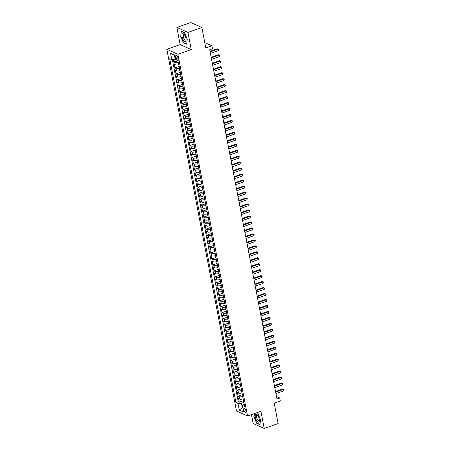 <?xml version="1.0" encoding="UTF-8"?>
<svg xmlns="http://www.w3.org/2000/svg" width="451" height="451" viewBox="0 0 451 451"><rect width="100%" height="100%" fill="white"/><g stroke="black" fill="none" stroke-linecap="round" stroke-linejoin="round"><path stroke-width="0.68" d="M245.88 410.872A2.058 0.812 -109.4 0 0 244.239 408.499A2.058 0.812 -109.4 0 0 243.963 410.01A2.058 0.812 -109.4 0 0 245.603 412.377A2.058 0.812 -109.4 0 0 245.88 410.872M251.444 414.616L253.146 423.466L264.213 428.45L278.132 423.562L274.191 403.121L280.319 400.967L279.744 397.985L276.491 396.519M166.825 49.289L236.482 411.002L247.543 415.98L177.891 54.272L166.825 49.289L180.186 44.598L191.252 49.582L187.949 32.421L176.882 27.438L180.186 44.598M176.882 27.438L190.801 22.55L201.868 27.534L205.803 47.975L211.931 45.822L204.771 42.603M187.949 32.421L201.868 27.534M173.291 59.605L173.748 61.979L176.228 61.111M178.81 64.583L178.72 64.617A2.571 0.829 169.1 0 1 175.298 64.859L174.204 64.369L174.898 67.949L179.171 66.449M179.96 70.553L179.87 70.587A2.571 0.829 -10.9 0 1 176.448 70.83L175.354 70.339L176.042 73.919L180.321 72.419M181.11 76.523L181.02 76.552A2.571 0.829 -10.9 0 1 177.598 76.8L176.504 76.304L177.192 79.889L181.471 78.384M182.26 82.494L182.17 82.522A2.571 0.829 -10.9 0 1 178.748 82.764L177.655 82.274L178.342 85.853L182.616 84.354M183.41 88.458L183.32 88.492A2.571 0.829 -10.9 0 1 179.893 88.734L178.805 88.244L179.492 91.824L183.766 90.324M184.56 94.428L184.47 94.462A2.571 0.829 -10.9 0 1 181.043 94.704L179.955 94.214L180.642 97.794L184.916 96.294M185.705 100.398L185.615 100.426A2.571 0.829 -10.9 0 1 182.193 100.674L181.105 100.178L181.792 103.764L186.066 102.259M186.855 106.368L186.765 106.397A2.571 0.829 -10.9 0 1 183.343 106.639L182.249 106.148L182.943 109.734L187.216 108.229M188.005 112.333L187.915 112.367A2.571 0.829 -10.9 0 1 184.493 112.609L183.399 112.119L184.093 115.698L188.366 114.199M189.155 118.303L189.065 118.337A2.571 0.829 -10.9 0 1 185.643 118.579L184.549 118.089L185.243 121.669L189.516 120.169M190.305 124.273L190.215 124.307A2.571 0.829 -10.9 0 1 186.793 124.549L185.699 124.059L186.387 127.639L190.666 126.139M191.455 130.243L191.365 130.271A2.571 0.829 -10.9 0 1 187.943 130.519L186.849 130.023L187.537 133.609L191.816 132.104M192.605 136.208L192.515 136.241A2.571 0.829 -10.9 0 1 189.087 136.484L187.999 135.993L188.687 139.573L192.96 138.074M193.755 142.178L193.665 142.212A2.571 0.829 -10.9 0 1 190.237 142.454L189.149 141.964L189.837 145.543L194.11 144.044M194.905 148.148L194.809 148.182A2.571 0.829 -10.9 0 1 191.387 148.424L190.299 147.934L190.987 151.513L195.26 150.014M196.05 154.118L195.959 154.146A2.571 0.829 -10.9 0 1 192.538 154.394L191.45 153.898L192.137 157.484L196.41 155.978M197.2 160.082L197.11 160.116A2.571 0.829 -10.9 0 1 193.688 160.359L192.594 159.868L193.287 163.448L197.561 161.948M198.35 166.053L198.26 166.086A2.571 0.829 -10.9 0 1 194.838 166.329L193.744 165.838L194.437 169.418L198.711 167.919M199.5 172.023L199.41 172.056A2.571 0.829 -10.9 0 1 195.988 172.299L194.894 171.808L195.587 175.388L199.861 173.889M200.65 177.993L200.56 178.021A2.571 0.829 -10.9 0 1 197.138 178.269L196.044 177.773L196.732 181.358L201.011 179.853M201.8 183.963L201.71 183.991A2.571 0.829 -10.9 0 1 198.288 184.233L197.194 183.743L197.882 187.328L202.161 185.823M202.95 189.927L202.86 189.961A2.571 0.829 -10.9 0 1 199.432 190.204L198.344 189.713L199.032 193.293L203.305 191.793M204.1 195.897L204.01 195.931A2.571 0.829 -10.9 0 1 200.582 196.174L199.494 195.683L200.182 199.263L204.455 197.763M205.25 201.868L205.154 201.901A2.571 0.829 -10.9 0 1 201.732 202.144L200.644 201.653L201.332 205.233L205.605 203.734M206.395 207.838L206.304 207.866A2.571 0.829 -10.9 0 1 202.882 208.108L201.794 207.618L202.482 211.203L206.755 209.698M207.545 213.802L207.454 213.836A2.571 0.829 -10.9 0 1 204.032 214.078L202.939 213.588L203.632 217.168L207.905 215.668M208.695 219.772L208.604 219.806A2.571 0.829 -10.9 0 1 205.182 220.049L204.089 219.558L204.782 223.138L209.055 221.638M209.845 225.742L209.754 225.776A2.571 0.829 -10.9 0 1 206.332 226.019L205.239 225.528L205.932 229.108L210.205 227.608M210.995 231.713L210.905 231.741A2.571 0.829 -10.9 0 1 207.483 231.989L206.389 231.493L207.077 235.078L211.356 233.573M212.145 237.677L212.055 237.711A2.571 0.829 -10.9 0 1 208.633 237.953L207.539 237.463L208.227 241.043L212.5 239.543M213.295 243.647L213.205 243.681A2.571 0.829 -10.9 0 1 209.777 243.923L208.689 243.433L209.377 247.013L213.65 245.513M214.445 249.617L214.355 249.651A2.571 0.829 -10.9 0 1 210.927 249.893L209.839 249.403L210.527 252.983L214.8 251.483M215.589 255.587L215.499 255.616A2.571 0.829 -10.9 0 1 212.077 255.864L210.989 255.367L211.677 258.953L215.95 257.448M216.739 261.557L216.649 261.586A2.571 0.829 -10.9 0 1 213.227 261.828L212.133 261.338L212.827 264.923L217.1 263.418M217.889 267.522L217.799 267.556A2.571 0.829 -10.9 0 1 214.377 267.798L213.284 267.308L213.977 270.888L218.25 269.388M219.039 273.492L218.949 273.526A2.571 0.829 -10.9 0 1 215.527 273.768L214.434 273.278L215.127 276.858L219.4 275.358M220.189 279.462L220.099 279.496A2.571 0.829 -10.9 0 1 216.677 279.738L215.584 279.248L216.271 282.828L220.55 281.328M221.34 285.432L221.249 285.46A2.571 0.829 -10.9 0 1 217.827 285.703L216.734 285.212L217.421 288.798L221.7 287.293M222.49 291.397L222.399 291.431A2.571 0.829 -10.9 0 1 218.977 291.673L217.884 291.183L218.572 294.762L222.845 293.263M223.64 297.367L223.549 297.401A2.571 0.829 -10.9 0 1 220.122 297.643L219.034 297.153L219.722 300.732L223.995 299.233M224.79 303.337L224.699 303.371A2.571 0.829 -10.9 0 1 221.272 303.613L220.184 303.123L220.872 306.703L225.145 305.203M225.934 309.307L225.844 309.335A2.571 0.829 -10.9 0 1 222.422 309.583L221.334 309.087L222.022 312.673L226.295 311.167M227.084 315.272L226.994 315.305A2.571 0.829 -10.9 0 1 223.572 315.548L222.478 315.057L223.172 318.637L227.445 317.138M228.234 321.242L228.144 321.275A2.571 0.829 -10.9 0 1 224.722 321.518L223.628 321.027L224.322 324.607L228.595 323.108M229.384 327.212L229.294 327.246A2.571 0.829 -10.9 0 1 225.872 327.488L224.778 326.998L225.472 330.577L229.745 329.078M230.534 333.182L230.444 333.21A2.571 0.829 -10.9 0 1 227.022 333.458L225.928 332.962L226.616 336.547L230.895 335.042M231.684 339.152L231.594 339.18A2.571 0.829 -10.9 0 1 228.172 339.423L227.078 338.932L227.766 342.512L232.045 341.012M232.834 345.116L232.744 345.15A2.571 0.829 -10.9 0 1 229.322 345.393L228.229 344.902L228.916 348.482L233.19 346.982M233.984 351.087L233.894 351.12A2.571 0.829 -10.9 0 1 230.467 351.363L229.379 350.872L230.066 354.452L234.34 352.953M235.134 357.057L235.044 357.085A2.571 0.829 -10.9 0 1 231.617 357.333L230.529 356.842L231.216 360.422L235.49 358.923M236.279 363.027L236.189 363.055A2.571 0.829 -10.9 0 1 232.767 363.297L231.679 362.807L232.366 366.392L236.64 364.887M237.429 368.991L237.339 369.025A2.571 0.829 -10.9 0 1 233.917 369.268L232.823 368.777L233.517 372.357L237.79 370.857M238.579 374.961L238.489 374.995A2.571 0.829 -10.9 0 1 235.067 375.238L233.973 374.747L234.667 378.327L238.94 376.827M239.729 380.932L239.639 380.965A2.571 0.829 -10.9 0 1 236.217 381.208L235.123 380.717L235.817 384.297L240.09 382.798M240.879 386.902L240.789 386.93A2.571 0.829 -10.9 0 1 237.367 387.178L236.273 386.682L236.961 390.267L241.24 388.762M242.029 392.866L241.939 392.9A2.571 0.829 -10.9 0 1 238.517 393.142L237.423 392.652L238.111 396.232L242.39 394.732M211.931 45.822L212.506 48.809L209.721 49.785L276.959 398.96L279.744 397.985M176.053 57.204L176.307 58.517A1.99 0.789 -109.4 0 0 177.891 60.817A1.99 0.789 -109.4 0 0 178.156 59.352L177.908 58.044A1.99 0.789 -109.4 0 0 176.318 55.744A1.99 0.789 -109.4 0 0 176.053 57.204L177.44 56.719M244.177 404.034L242.559 405.562L244.656 406.503L178.449 62.7L176.352 61.759L175.089 55.191L170.546 53.145L171.808 59.712L169.717 58.771L235.924 402.574L238.015 403.515L241.437 403.273L242.243 407.45L242.988 407.789M242.559 405.562L243.828 412.129L239.278 410.083L238.015 403.515M242.717 396.452L242.627 396.48A2.571 0.829 169.1 0 1 239.205 396.728L238.111 396.232M243.179 398.836L242.627 396.48M241.567 390.481L241.477 390.515A2.571 0.829 169.1 0 1 238.055 390.758L236.961 390.267M240.417 384.511L240.327 384.545A2.571 0.829 169.1 0 1 236.905 384.788L235.817 384.297M239.272 378.541L239.182 378.575A2.571 0.829 169.1 0 1 235.755 378.817L234.667 378.327M238.122 372.577L238.032 372.605A2.571 0.829 169.1 0 1 234.605 372.853L233.517 372.357M236.972 366.607L236.882 366.64A2.571 0.829 169.1 0 1 233.46 366.883L232.366 366.392M235.822 360.637L235.732 360.67A2.571 0.829 169.1 0 1 232.31 360.913L231.216 360.422M234.672 354.666L234.582 354.7A2.571 0.829 169.1 0 1 231.16 354.943L230.066 354.452M233.522 348.702L233.432 348.73A2.571 0.829 169.1 0 1 230.01 348.973L228.916 348.482M232.372 342.732L232.282 342.76A2.571 0.829 169.1 0 1 228.86 343.008L227.766 342.512M231.222 336.762L231.132 336.796A2.571 0.829 169.1 0 1 227.71 337.038L226.616 336.547M230.072 330.792L229.982 330.825A2.571 0.829 169.1 0 1 226.56 331.068L225.472 330.577M228.928 324.827L228.837 324.855A2.571 0.829 169.1 0 1 225.41 325.098L224.322 324.607M227.778 318.857L227.687 318.885A2.571 0.829 169.1 0 1 224.26 319.133L223.172 318.637M226.627 312.887L226.537 312.921A2.571 0.829 169.1 0 1 223.115 313.163L222.022 312.673M225.477 306.917L225.387 306.951A2.571 0.829 169.1 0 1 221.965 307.193L220.872 306.703M224.327 300.947L224.237 300.98A2.571 0.829 169.1 0 1 220.815 301.223L219.722 300.732M223.177 294.982L223.087 295.01A2.571 0.829 169.1 0 1 219.665 295.258L218.572 294.762M222.027 289.012L221.937 289.046A2.571 0.829 169.1 0 1 218.515 289.288L217.421 288.798M220.877 283.042L220.787 283.076A2.571 0.829 169.1 0 1 217.365 283.318L216.271 282.828M219.727 277.072L219.637 277.106A2.571 0.829 169.1 0 1 216.215 277.348L215.127 276.858M218.583 271.107L218.493 271.136A2.571 0.829 169.1 0 1 215.065 271.378L213.977 270.888M217.433 265.137L217.343 265.165A2.571 0.829 169.1 0 1 213.915 265.413L212.827 264.923M216.283 259.167L216.192 259.201A2.571 0.829 169.1 0 1 212.771 259.443L211.677 258.953M215.133 253.197L215.042 253.231A2.571 0.829 169.1 0 1 211.62 253.473L210.527 252.983M213.983 247.233L213.892 247.261A2.571 0.829 169.1 0 1 210.47 247.503L209.377 247.013M212.833 241.262L212.742 241.291A2.571 0.829 169.1 0 1 209.32 241.539L208.227 241.043M211.682 235.292L211.592 235.326A2.571 0.829 169.1 0 1 208.17 235.569L207.077 235.078M210.532 229.322L210.442 229.356A2.571 0.829 169.1 0 1 207.02 229.598L205.932 229.108M209.382 223.352L209.292 223.386A2.571 0.829 169.1 0 1 205.87 223.628L204.782 223.138M208.238 217.388L208.148 217.416A2.571 0.829 169.1 0 1 204.72 217.664L203.632 217.168M207.088 211.418L206.998 211.451A2.571 0.829 169.1 0 1 203.57 211.694L202.482 211.203M205.938 205.447L205.848 205.481A2.571 0.829 169.1 0 1 202.426 205.724L201.332 205.233M204.788 199.477L204.698 199.511A2.571 0.829 169.1 0 1 201.276 199.754L200.182 199.263M203.638 193.513L203.548 193.541A2.571 0.829 169.1 0 1 200.126 193.783L199.032 193.293M202.488 187.543L202.398 187.571A2.571 0.829 169.1 0 1 198.976 187.819L197.882 187.328M201.338 181.573L201.247 181.606A2.571 0.829 169.1 0 1 197.826 181.849L196.732 181.358M200.188 175.602L200.097 175.636A2.571 0.829 169.1 0 1 196.675 175.879L195.587 175.388M199.043 169.638L198.947 169.666A2.571 0.829 169.1 0 1 195.525 169.909L194.437 169.418M197.893 163.668L197.803 163.696A2.571 0.829 169.1 0 1 194.375 163.944L193.287 163.448M196.743 157.698L196.653 157.732A2.571 0.829 169.1 0 1 193.225 157.974L192.137 157.484M195.593 151.728L195.503 151.761A2.571 0.829 169.1 0 1 192.081 152.004L190.987 151.513M194.443 145.758L194.353 145.791A2.571 0.829 169.1 0 1 190.931 146.034L189.837 145.543M193.293 139.793L193.203 139.821A2.571 0.829 169.1 0 1 189.781 140.069L188.687 139.573M192.143 133.823L192.053 133.857A2.571 0.829 169.1 0 1 188.631 134.099L187.537 133.609M190.993 127.853L190.903 127.887A2.571 0.829 169.1 0 1 187.481 128.129L186.387 127.639M189.843 121.883L189.753 121.917A2.571 0.829 169.1 0 1 186.331 122.159L185.243 121.669M188.698 115.918L188.603 115.946A2.571 0.829 169.1 0 1 185.181 116.189L184.093 115.698M187.548 109.948L187.458 109.976A2.571 0.829 169.1 0 1 184.031 110.224L182.943 109.734M186.398 103.978L186.308 104.012A2.571 0.829 169.1 0 1 182.88 104.254L181.792 103.764M185.248 98.008L185.158 98.042A2.571 0.829 169.1 0 1 181.736 98.284L180.642 97.794M184.098 92.043L184.008 92.072A2.571 0.829 169.1 0 1 180.586 92.314L179.492 91.824M182.948 86.073L182.858 86.102A2.571 0.829 169.1 0 1 179.436 86.35L178.342 85.853M181.798 80.103L181.708 80.137A2.571 0.829 169.1 0 1 178.286 80.379L177.192 79.889M180.648 74.133L180.558 74.167A2.571 0.829 169.1 0 1 177.136 74.409L176.042 73.919M179.498 68.163L179.408 68.197A2.571 0.829 169.1 0 1 175.986 68.439L174.898 67.949M177.75 62.385A2.571 0.829 169.1 0 1 174.836 62.475L173.748 61.979M172.383 59.673L238.263 401.751L239.261 402.202L243.534 400.702M243.089 398.87A2.571 0.829 -10.9 0 1 239.667 399.112L238.573 398.622L239.261 402.202M175.174 55.625L174.43 55.293L175.23 59.47L171.808 59.712M175.873 59.244L175.23 59.47M191.252 49.582L177.891 54.272M264.213 428.45L260.909 411.289L247.543 415.98M242.88 407.225L239.278 410.083M243.867 402.422L241.437 403.273M238.263 401.751L235.924 402.574M174.43 55.293L170.546 53.145M180.58 36.187L183.354 42.698L186.686 44.198L187.244 39.186L184.465 32.681L181.133 31.181L180.8 36.108M254.189 413.646L253.851 416.701L256.63 423.207L259.962 424.712L260.515 419.701L257.741 413.189L256.76 412.75M183.67 42.586L183.354 42.698M256.946 423.1L256.63 423.207M210.127 51.888L217.957 49.136L218.245 50.63L210.414 53.381M210.014 51.329L217.207 48.804L218.543 49.232L218.245 50.63M217.207 48.804L218.543 49.232M185.964 38.527A4.177 1.652 -109.4 0 0 184.256 34.614A4.177 1.652 -109.4 0 0 182.08 36.773A4.177 1.652 -109.4 0 0 184.397 41.3A4.177 1.652 -109.4 0 0 186.105 39.868A4.177 1.652 -109.4 0 0 185.964 38.527M184.577 35.048A2.858 1.127 -109.4 0 0 183.732 34.721A2.858 1.127 -109.4 0 0 183.348 36.819A2.858 1.127 -109.4 0 0 185.626 40.116A2.858 1.127 -109.4 0 0 186.083 39.333M187.238 39.186L186.708 43.956L183.484 42.501L180.795 36.198L181.33 31.345L184.504 32.771M257.622 415.236A4.177 1.652 -109.4 0 0 257.532 415.123A4.177 1.652 -109.4 0 0 255.232 415.529A4.177 1.652 -109.4 0 0 256.974 421.082A4.177 1.652 -109.4 0 0 259.381 420.383A4.177 1.652 -109.4 0 0 257.622 415.236M257.848 415.557A2.858 1.127 -109.4 0 0 257.008 415.23A2.858 1.127 -109.4 0 0 256.585 417.113A2.858 1.127 -109.4 0 0 257.735 419.932A2.858 1.127 -109.4 0 0 258.902 420.625A2.858 1.127 -109.4 0 0 259.353 419.847M260.515 419.695L259.985 424.47L256.754 423.015L254.065 416.707L254.415 413.567M256.664 412.778L257.78 413.279M211.271 57.858L219.107 55.107L219.395 56.601L211.558 59.352M211.164 57.294L218.357 54.768L219.693 55.197L219.395 56.601M218.357 54.768L219.693 55.197M212.421 63.828L220.257 61.077L220.545 62.565L212.709 65.316M212.314 63.264L219.507 60.738L220.843 61.167L220.545 62.565M219.507 60.738L220.843 61.167M213.571 69.798L221.407 67.047L221.695 68.535L213.859 71.286M213.464 69.234L220.657 66.709L221.993 67.137L221.695 68.535M220.657 66.709L221.993 67.137M214.721 75.762L222.557 73.011L222.845 74.505L215.009 77.256M214.614 75.204L221.807 72.679L223.138 73.107L222.845 74.505M221.807 72.679L223.138 73.107M215.871 81.732L223.702 78.981L223.989 80.475L216.159 83.226M215.764 81.174L222.957 78.643L224.288 79.072L223.989 80.475M222.957 78.643L224.288 79.072M217.021 87.703L224.852 84.951L225.139 86.445L217.309 89.197M216.914 87.139L224.108 84.613L225.438 85.042L225.139 86.445M224.108 84.613L225.438 85.042M218.171 93.673L226.002 90.922L226.289 92.41L218.459 95.161M218.064 93.109L225.258 90.583L226.588 91.012L226.289 92.41M225.258 90.583L226.588 91.012M219.321 99.637L227.152 96.886L227.439 98.38L219.609 101.131M219.214 99.079L226.408 96.553L227.738 96.982L227.439 98.38M226.408 96.553L227.738 96.982M220.471 105.607L228.302 102.856L228.589 104.35L220.759 107.101M220.359 105.049L227.552 102.518L228.888 102.952L228.589 104.35M227.552 102.518L228.888 102.952M221.616 111.577L229.452 108.826L229.739 110.32L221.903 113.071M221.509 111.014L228.702 108.488L230.038 108.916L229.739 110.32M228.702 108.488L230.038 108.916M222.766 117.548L230.602 114.796L230.889 116.285L223.053 119.036M222.659 116.984L229.852 114.458L231.188 114.887L230.889 116.285M229.852 114.458L231.188 114.887M223.916 123.512L231.752 120.761L232.04 122.255L224.203 125.006M223.809 122.954L231.002 120.428L232.338 120.857L232.04 122.255M231.002 120.428L232.338 120.857M225.066 129.482L232.902 126.731L233.19 128.225L225.353 130.976M224.959 128.924L232.152 126.398L233.483 126.827L233.19 128.225M232.152 126.398L233.483 126.827M226.216 135.452L234.046 132.701L234.334 134.195L226.503 136.946M226.109 134.888L233.302 132.363L234.633 132.791L234.334 134.195M233.302 132.363L234.633 132.791M227.366 141.422L235.196 138.671L235.484 140.16L227.654 142.911M227.259 140.859L234.452 138.333L235.783 138.761L235.484 140.16M234.452 138.333L235.783 138.761M228.516 147.392L236.347 144.641L236.634 146.13L228.804 148.881M228.409 146.829L235.602 144.303L236.933 144.732L236.634 146.13M235.602 144.303L236.933 144.732M229.666 153.357L237.497 150.606L237.784 152.1L229.954 154.851M229.553 152.799L236.747 150.273L238.083 150.702L237.784 152.1M236.747 150.273L238.083 150.702M230.816 159.327L238.647 156.576L238.934 158.07L231.104 160.821M230.703 158.763L237.897 156.238L239.233 156.666L238.934 158.07M237.897 156.238L239.233 156.666M231.961 165.297L239.797 162.546L240.084 164.04L232.248 166.791M231.853 164.733L239.047 162.208L240.383 162.636L240.084 164.04M239.047 162.208L240.383 162.636M233.111 171.267L240.947 168.516L241.234 170.004L233.398 172.756M233.004 170.703L240.197 168.178L241.533 168.606L241.234 170.004M240.197 168.178L241.533 168.606M234.261 177.232L242.097 174.481L242.384 175.975L234.548 178.726M234.154 176.674L241.347 174.148L242.683 174.576L242.384 175.975M241.347 174.148L242.683 174.576M235.411 183.202L243.247 180.451L243.534 181.945L235.698 184.696M235.304 182.644L242.497 180.112L243.828 180.547L243.534 181.945M242.497 180.112L243.828 180.547M236.561 189.172L244.391 186.421L244.679 187.915L236.848 190.666M236.454 188.608L243.647 186.083L244.978 186.511L244.679 187.915M243.647 186.083L244.978 186.511M237.711 195.142L245.541 192.391L245.829 193.879L237.998 196.63M237.604 194.578L244.797 192.053L246.128 192.481L245.829 193.879M244.797 192.053L246.128 192.481M238.861 201.107L246.691 198.355L246.979 199.849L239.148 202.6M238.754 200.548L245.947 198.023L247.278 198.451L246.979 199.849M245.947 198.023L247.278 198.451M240.011 207.077L247.841 204.326L248.129 205.819L240.298 208.571M239.898 206.519L247.092 203.993L248.428 204.421L248.129 205.819M247.092 203.993L248.428 204.421M241.161 213.047L248.991 210.296L249.279 211.79L241.443 214.541M241.048 212.483L248.242 209.957L249.578 210.386L249.279 211.79M248.242 209.957L249.578 210.386M242.305 219.017L250.142 216.266L250.429 217.754L242.593 220.505M242.198 218.453L249.392 215.928L250.728 216.356L250.429 217.754M249.392 215.928L250.728 216.356M243.455 224.981L251.292 222.236L251.579 223.724L243.743 226.475M243.348 224.423L250.542 221.898L251.878 222.326L251.579 223.724M250.542 221.898L251.878 222.326M244.605 230.951L252.442 228.2L252.729 229.694L244.893 232.445M244.498 230.393L251.692 227.868L253.028 228.296L252.729 229.694M251.692 227.868L253.028 228.296M245.756 236.922L253.592 234.17L253.874 235.664L246.043 238.416M245.648 236.358L252.842 233.832L254.172 234.261L253.874 235.664M252.842 233.832L254.172 234.261M246.906 242.892L254.736 240.141L255.024 241.635L247.193 244.38M246.798 242.328L253.992 239.802L255.322 240.231L255.024 241.635M253.992 239.802L255.322 240.231M248.056 248.862L255.886 246.111L256.174 247.599L248.343 250.35M247.949 248.298L255.142 245.772L256.472 246.201L256.174 247.599M255.142 245.772L256.472 246.201M249.206 254.826L257.036 252.075L257.324 253.569L249.493 256.32M249.099 254.268L256.292 251.743L257.622 252.171L257.324 253.569M256.292 251.743L257.622 252.171M250.356 260.796L258.186 258.045L258.474 259.539L250.643 262.29M250.243 260.238L257.436 257.707L258.773 258.141L258.474 259.539M257.436 257.707L258.773 258.141M251.506 266.767L259.336 264.015L259.624 265.509L251.788 268.26M251.393 266.203L258.586 263.677L259.923 264.106L259.624 265.509M258.586 263.677L259.923 264.106M252.65 272.737L260.486 269.986L260.774 271.474L252.938 274.225M252.543 272.173L259.737 269.647L261.073 270.076L260.774 271.474M259.737 269.647L261.073 270.076M253.8 278.701L261.636 275.95L261.924 277.444L254.088 280.195M253.693 278.143L260.887 275.617L262.223 276.046L261.924 277.444M260.887 275.617L262.223 276.046M254.95 284.671L262.786 281.92L263.074 283.414L255.238 286.165M254.843 284.113L262.037 281.587L263.373 282.016L263.074 283.414M262.037 281.587L263.373 282.016M256.1 290.641L263.936 287.89L264.218 289.384L256.388 292.135M255.993 290.078L263.187 287.552L264.517 287.98L264.218 289.384M263.187 287.552L264.517 287.98M257.25 296.611L265.081 293.86L265.368 295.349L257.538 298.1M257.143 296.048L264.337 293.522L265.667 293.951L265.368 295.349M264.337 293.522L265.667 293.951M258.4 302.576L266.231 299.83L266.518 301.319L258.688 304.07M258.293 302.018L265.487 299.492L266.817 299.921L266.518 301.319M265.487 299.492L266.817 299.921M259.55 308.546L267.381 305.795L267.668 307.289L259.838 310.04M259.443 307.988L266.637 305.462L267.967 305.891L267.668 307.289M266.637 305.462L267.967 305.891M260.701 314.516L268.531 311.765L268.819 313.259L260.988 316.01M260.588 313.952L267.781 311.427L269.117 311.855L268.819 313.259M267.781 311.427L269.117 311.855M261.845 320.486L269.681 317.735L269.969 319.229L262.132 321.975M261.738 319.922L268.931 317.397L270.267 317.825L269.969 319.229M268.931 317.397L270.267 317.825M262.995 326.456L270.831 323.705L271.119 325.194L263.283 327.945M262.888 325.893L270.081 323.367L271.417 323.795L271.119 325.194M270.081 323.367L271.417 323.795M264.145 332.421L271.981 329.67L272.269 331.164L264.433 333.915M264.038 331.863L271.231 329.337L272.567 329.766L272.269 331.164M271.231 329.337L272.567 329.766M265.295 338.391L273.131 335.64L273.419 337.134L265.583 339.885M265.188 337.833L272.381 335.302L273.712 335.736L273.419 337.134M272.381 335.302L273.712 335.736M266.445 344.361L274.276 341.61L274.563 343.104L266.733 345.855M266.338 343.797L273.531 341.272L274.862 341.7L274.563 343.104M273.531 341.272L274.862 341.7M267.595 350.331L275.426 347.58L275.713 349.068L267.883 351.819M267.488 349.767L274.682 347.242L276.012 347.67L275.713 349.068M274.682 347.242L276.012 347.67M268.745 356.296L276.576 353.545L276.863 355.038L269.033 357.79M268.638 355.738L275.832 353.212L277.162 353.64L276.863 355.038M275.832 353.212L277.162 353.64M269.895 362.266L277.726 359.515L278.013 361.009L270.183 363.76M269.788 361.708L276.982 359.182L278.312 359.61L278.013 361.009M276.982 359.182L278.312 359.61M271.045 368.236L278.876 365.485L279.163 366.979L271.333 369.73M270.933 367.672L278.126 365.147L279.462 365.575L279.163 366.979M278.126 365.147L279.462 365.575M272.19 374.206L280.026 371.455L280.313 372.943L272.477 375.694M272.083 373.642L279.276 371.117L280.612 371.545L280.313 372.943M279.276 371.117L280.612 371.545M273.34 380.17L281.176 377.425L281.463 378.913L273.627 381.664M273.233 379.612L280.426 377.087L281.762 377.515L281.463 378.913M280.426 377.087L281.762 377.515M274.49 386.141L282.326 383.389L282.614 384.883L274.777 387.635M274.383 385.582L281.576 383.057L282.912 383.485L282.614 384.883M281.576 383.057L282.912 383.485M275.64 392.111L283.476 389.36L283.764 390.854L275.927 393.605M275.533 391.547L282.726 389.021L284.057 389.45L283.764 390.854M282.726 389.021L284.057 389.45M241.939 392.9L241.477 390.515M240.789 386.93L240.327 384.545M239.639 380.965L239.182 378.575M238.489 374.995L238.032 372.605M237.339 369.025L236.882 366.64M236.189 363.055L235.732 360.67M235.044 357.085L234.582 354.7M233.894 351.12L233.432 348.73M232.744 345.15L232.282 342.76M231.594 339.18L231.132 336.796M230.444 333.21L229.982 330.825M229.294 327.246L228.837 324.855M228.144 321.275L227.687 318.885M226.994 315.305L226.537 312.921M225.844 309.335L225.387 306.951M224.699 303.371L224.237 300.98M223.549 297.401L223.087 295.01M222.399 291.431L221.937 289.046M221.249 285.46L220.787 283.076M220.099 279.496L219.637 277.106M218.949 273.526L218.493 271.136M217.799 267.556L217.343 265.165M216.649 261.586L216.192 259.201M215.499 255.616L215.042 253.231M214.355 249.651L213.892 247.261M213.205 243.681L212.742 241.291M212.055 237.711L211.592 235.326M210.905 231.741L210.442 229.356M209.754 225.776L209.292 223.386M208.604 219.806L208.148 217.416M207.454 213.836L206.998 211.451M206.304 207.866L205.848 205.481M205.154 201.901L204.698 199.511M204.01 195.931L203.548 193.541M202.86 189.961L202.398 187.571M201.71 183.991L201.247 181.606M200.56 178.021L200.097 175.636M199.41 172.056L198.947 169.666M198.26 166.086L197.803 163.696M197.11 160.116L196.653 157.732M195.959 154.146L195.503 151.761M194.809 148.182L194.353 145.791M193.665 142.212L193.203 139.821M192.515 136.241L192.053 133.857M191.365 130.271L190.903 127.887M190.215 124.307L189.753 121.917M189.065 118.337L188.603 115.946M187.915 112.367L187.458 109.976M186.765 106.397L186.308 104.012M185.615 100.426L185.158 98.042M184.47 94.462L184.008 92.072M183.32 88.492L182.858 86.102M182.17 82.522L181.708 80.137M181.02 76.552L180.558 74.167M179.87 70.587L179.408 68.197M178.72 64.617L178.342 62.655M175.298 64.859L174.836 62.475M239.667 399.112L239.205 396.728M238.517 393.142L238.055 390.758M237.367 387.178L236.905 384.788M236.217 381.208L235.755 378.817M235.067 375.238L234.605 372.853M233.917 369.268L233.46 366.883M232.767 363.297L232.31 360.913M231.617 357.333L231.16 354.943M230.467 351.363L230.01 348.973M229.322 345.393L228.86 343.008M228.172 339.423L227.71 337.038M227.022 333.458L226.56 331.068M225.872 327.488L225.41 325.098M224.722 321.518L224.26 319.133M223.572 315.548L223.115 313.163M222.422 309.583L221.965 307.193M221.272 303.613L220.815 301.223M220.122 297.643L219.665 295.258M218.977 291.673L218.515 289.288M217.827 285.703L217.365 283.318M216.677 279.738L216.215 277.348M215.527 273.768L215.065 271.378M214.377 267.798L213.915 265.413M213.227 261.828L212.771 259.443M212.077 255.864L211.62 253.473M210.927 249.893L210.47 247.503M209.777 243.923L209.32 241.539M208.633 237.953L208.17 235.569M207.483 231.989L207.02 229.598M206.332 226.019L205.87 223.628M205.182 220.049L204.72 217.664M204.032 214.078L203.57 211.694M202.882 208.108L202.426 205.724M201.732 202.144L201.276 199.754M200.582 196.174L200.126 193.783M199.432 190.204L198.976 187.819M198.288 184.233L197.826 181.849M197.138 178.269L196.675 175.879M195.988 172.299L195.525 169.909M194.838 166.329L194.375 163.944M193.688 160.359L193.225 157.974M192.538 154.394L192.081 152.004M191.387 148.424L190.931 146.034M190.237 142.454L189.781 140.069M189.087 136.484L188.631 134.099M187.943 130.519L187.481 128.129M186.793 124.549L186.331 122.159M185.643 118.579L185.181 116.189M184.493 112.609L184.031 110.224M183.343 106.639L182.88 104.254M182.193 100.674L181.736 98.284M181.043 94.704L180.586 92.314M179.893 88.734L179.436 86.35M178.748 82.764L178.286 80.379M177.598 76.8L177.136 74.409M176.448 70.83L175.986 68.439M177.891 57.965L176.307 58.517"/></g></svg>
